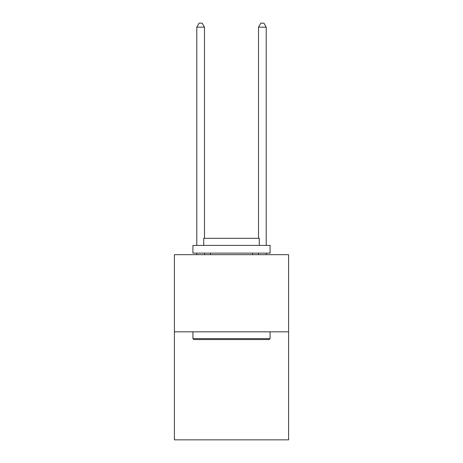<?xml version="1.0" encoding="UTF-8"?>
<svg xmlns="http://www.w3.org/2000/svg" width="463" height="463" viewBox="0 0 463 463"><rect width="100%" height="100%" fill="white"/><g stroke="black" fill="none" stroke-linecap="round" stroke-linejoin="round"><path stroke-width="0.69" d="M288.594 331.832L288.594 439.85L174.406 439.85L174.406 254.679L288.594 254.679L288.594 331.832L174.406 331.832M193.847 339.547L192.921 338.621L270.079 338.621L269.153 339.547L193.847 339.547M270.079 245.419L270.079 253.134L192.921 253.134L192.921 245.419L270.079 245.419M203.726 245.419L203.726 238.318L259.274 238.318L259.274 245.419M270.079 331.832L270.079 338.621M192.921 331.832L192.921 338.621M252.485 253.134L252.485 254.679M210.515 253.134L210.515 254.679M204.496 254.679L204.496 253.134M204.496 238.318L204.496 27.161L196.781 27.161L196.781 245.419M196.781 254.679L196.781 253.134M196.781 27.161L199.096 23.15L202.181 23.15L204.496 27.161M266.219 254.679L266.219 253.134M266.219 245.419L266.219 27.161L258.504 27.161L258.504 238.318M258.504 253.134L258.504 254.679M258.504 27.161L260.819 23.15L263.904 23.15L266.219 27.161"/></g></svg>
